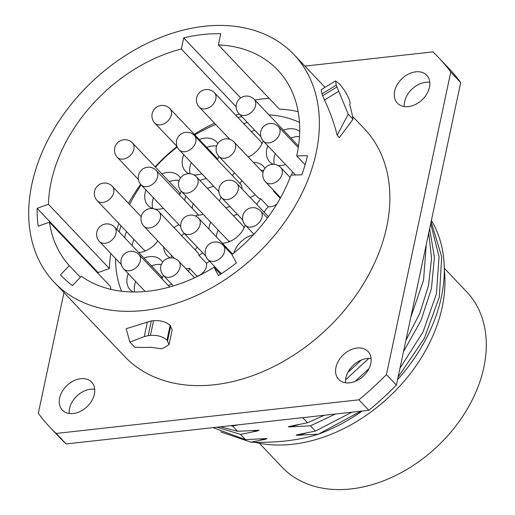<?xml version="1.0" encoding="UTF-8"?>
<svg xmlns="http://www.w3.org/2000/svg" width="515" height="515" viewBox="0 0 515 515"><rect width="100%" height="100%" fill="white"/><g stroke="black" fill="none" stroke-linecap="round" stroke-linejoin="round"><path stroke-width="0.77" d="M298.159 111.671A142.919 103.155 -43.5 0 0 279.355 109.141L218.386 44.895A142.919 103.155 136.5 0 1 277.714 70.014A142.919 103.155 136.5 0 1 296.704 155.91L305.112 164.768M239.359 114.04A142.919 103.155 -43.5 0 0 235.664 115.115M214.543 123.214A142.919 103.155 -43.5 0 0 194.252 134.273M177.038 146.485A142.919 103.155 -43.5 0 0 155.124 166.796M140.666 184.338A142.919 103.155 -43.5 0 0 128.505 203.341M118.939 223.613A142.919 103.155 -43.5 0 0 116.802 229.439M110.783 253.451A142.919 103.155 -43.5 0 0 109.399 268.547L98.127 272.583L37.164 208.337L48.429 204.301A142.919 103.155 136.5 0 1 181.325 49.015L236.153 106.785M254.854 100.019A155.717 112.386 136.5 0 1 269.055 98.294M110.899 289.366A142.919 103.155 136.5 0 1 110.422 286.43L49.453 222.177L38.187 226.22A155.717 112.386 136.5 0 1 37.164 208.337M98.114 273.459A155.717 112.386 136.5 0 1 98.127 272.583M48.429 204.301L109.399 268.547M293.962 54.603A165.309 119.313 -43.5 0 1 316.216 152.595A165.309 119.313 136.5 0 1 202.292 292.771A165.309 119.313 136.5 0 1 54.127 282.181A165.309 119.313 136.5 0 1 31.872 184.183A165.309 119.313 -43.5 0 1 145.797 44.013A165.309 119.313 -43.5 0 1 293.962 54.603L325.029 87.344M296.704 155.91L307.494 155.646A155.717 112.386 136.5 0 1 301.79 174.843L291.001 175.1A142.919 103.155 136.5 0 1 231.988 254.565L236.398 262.895A155.717 112.386 136.5 0 1 218.437 275.577L214.028 267.246A142.919 103.155 136.5 0 1 81.344 276.278L72.454 285.516A155.717 112.386 136.5 0 1 61.092 275.577A155.717 112.386 136.5 0 1 60.435 274.875L69.325 265.637A142.919 103.155 136.5 0 1 49.453 222.177M181.325 49.015L183.688 37.898A155.717 112.386 136.5 0 1 220.748 33.778L218.386 44.895M352.492 116.287L364.446 128.879A165.309 119.313 -43.5 0 1 386.701 226.877A165.309 119.313 136.5 0 1 272.776 367.047A165.309 119.313 136.5 0 1 124.611 356.457L54.127 282.181M129.883 342.115L144.271 336.598L148.178 335.645A182.419 131.66 136.5 0 0 150.419 335.413C157.242 334.943 162.766 336.495 166.989 340.067L170.124 325.332C165.894 321.766 160.371 320.227 153.547 320.71A165.309 119.313 136.5 0 1 151.307 320.942L126.162 328.712L129.883 342.115L134.673 347.168A182.419 131.66 136.5 0 0 150.998 347.284L160.558 348.694A182.419 131.66 136.5 0 0 162.804 348.455L169.042 344.587L172.171 329.883M170.124 325.332L172.177 329.858M322.667 95.726L324.495 100.026C329.851 111.266 334.074 123.001 337.177 135.226L348.217 114.195L353.013 119.242A182.419 131.66 136.5 0 0 349.64 104.5C350.329 103.979 350.232 102.479 349.35 100.007A182.419 131.66 136.5 0 0 348.655 98.178C346.157 92.661 342.964 87.801 339.076 83.597L335.516 80.919L321.199 89.694L321.972 93.897A165.309 119.313 136.5 0 1 322.667 95.726L336.971 86.958L348.217 114.195M353.013 119.242L339.404 137.569L337.177 135.226M304.88 66.107L432.858 51.893A268.206 193.582 136.5 0 1 439.083 58.053A268.206 193.582 136.5 0 1 450.747 72.068L386.443 374.598A268.206 193.582 136.5 0 1 358.904 399.82L56.199 433.45A268.206 193.582 136.5 0 1 49.974 427.289A268.206 193.582 136.5 0 1 38.31 413.275L63.969 292.552M429.478 87.28A20.24 14.607 -43.5 0 0 426.748 75.28A20.24 14.607 -43.5 0 0 408.614 73.986A20.24 14.607 -43.5 0 0 394.664 91.149A20.24 14.607 -43.5 0 0 397.387 103.148A20.24 14.607 -43.5 0 0 415.528 104.442A20.24 14.607 -43.5 0 0 429.478 87.28M370.768 363.493A20.24 14.607 -43.5 0 0 368.038 351.494A20.24 14.607 -43.5 0 0 349.897 350.2A20.24 14.607 -43.5 0 0 335.954 367.362A20.24 14.607 -43.5 0 0 338.677 379.355A20.24 14.607 -43.5 0 0 356.818 380.656A20.24 14.607 -43.5 0 0 370.768 363.493M94.393 394.194A20.24 14.607 -43.5 0 0 91.67 382.194A20.24 14.607 -43.5 0 0 73.529 380.9A20.24 14.607 -43.5 0 0 59.579 398.063A20.24 14.607 -43.5 0 0 62.309 410.062A20.24 14.607 -43.5 0 0 80.449 411.356A20.24 14.607 -43.5 0 0 94.393 394.194M439.083 58.053L449.035 68.547A268.206 193.582 136.5 0 1 460.7 82.561L396.396 385.091A268.206 193.582 136.5 0 1 368.856 410.313L66.152 443.936A268.206 193.582 136.5 0 1 59.927 437.776L49.974 427.289M429.806 82.355A20.24 14.607 -43.5 0 0 404.616 101.635A20.24 14.607 -43.5 0 0 404.288 106.566M371.09 358.562A20.24 14.607 -43.5 0 0 345.906 377.849A20.24 14.607 -43.5 0 0 345.578 382.774M94.721 389.269A20.24 14.607 -43.5 0 0 69.538 408.55A20.24 14.607 -43.5 0 0 69.21 413.481M56.199 433.45L66.152 443.936M358.904 399.82L368.856 410.313M386.443 374.598L396.396 385.091M450.747 72.068L460.7 82.561M302.678 417.665L307.507 422.744L290.183 426.272C287.492 426.8 287.673 426.993 290.724 426.838L310.442 425.841L315.405 431.074L298.088 434.602C295.391 435.13 295.571 435.317 298.623 435.169L318.379 434.184C299.44 440.306 276.948 442.964 250.914 442.16L265.759 439.198L266.95 438.555L245.501 439.636L212.972 427.63M216.912 427.193L240.537 434.402L245.501 439.636M240.537 434.402L257.854 430.875L259.051 430.225L237.602 431.306L220.484 426.793M238.233 424.824L232.638 426.072L237.602 431.306M290.183 426.272L288.954 426.523M298.088 434.602L296.859 434.847M250.914 442.16L220.735 431.885M431.396 220.433A152.775 110.268 -43.5 0 1 441.368 297.046A152.775 110.268 136.5 0 1 397.554 379.632M362.161 411.054A152.775 110.268 136.5 0 1 318.399 434.203M318.379 434.184L360.809 411.208M398.089 377.135L424.302 338.413L439.34 296.981L441.703 256.798L431.126 221.701M232.638 426.072L230.469 425.686M259.94 438.992L265.759 439.198M254.59 442.25A143.634 103.669 136.5 0 0 442.211 307.095A143.634 103.669 -43.5 0 0 444.297 269.789M444.284 268.218L466.712 291.863A127.314 91.889 136.5 0 1 467.388 408.839A127.314 91.889 136.5 0 1 351.101 488.922A127.314 91.889 -43.5 0 1 282.008 467.131L259.373 443.267M430.701 223.684L439.057 256.74L436.411 293.872L423.008 332.059L399.981 368.212M351.932 412.193L315.405 431.074M310.442 425.841L335.439 414.021M403.528 351.526L420.948 320.607L431.448 288.606L434.415 257.358L429.652 228.628M428.744 232.889L431.531 258.337L428.519 285.497L419.847 313.223L405.91 340.325M324.45 415.245L307.507 422.744M410.867 317.002L423.555 280.237L426.285 244.464M423.298 258.53L415.335 295.996M368.933 368.643L354.964 381.473M345.597 379.832L368.779 358.414M361.33 360.017L347.837 372.493M336.971 86.958A182.419 131.66 136.5 0 0 336.276 85.13L335.516 80.919M166.989 340.067L169.042 344.587M214.028 267.246L220.613 274.186M61.755 276.265L60.435 274.875M69.325 265.637L80.379 277.282M240.64 97.914L183.688 37.898M268.933 114.858A127.314 91.889 136.5 0 1 299.466 122.435M241.863 116.686A127.314 91.889 -43.5 0 0 237.924 117.497M215.753 124.488A127.314 91.889 -43.5 0 0 194.87 134.924M177.263 146.962A127.314 91.889 -43.5 0 0 155.446 167.137M141.219 184.949A127.314 91.889 -43.5 0 0 129.6 204.494M120.98 225.763A127.314 91.889 -43.5 0 0 119.216 231.982M115.611 258.543A127.314 91.889 -43.5 0 0 121.579 291.233M228.216 138.96A21.347 15.411 136.5 0 1 228.609 138.039M243.762 123.658A21.347 15.411 136.5 0 1 247.432 122.551M263.152 140.917A21.347 15.411 136.5 0 1 248.301 157.03M188.921 173.677A21.347 15.411 136.5 0 1 185.452 171.192A21.347 15.411 136.5 0 1 182.58 158.536A21.347 15.411 136.5 0 1 183.778 154.706M199.266 139.559A21.347 15.411 136.5 0 1 216.429 141.805A21.347 15.411 136.5 0 1 217.787 143.563M218.817 156.309A21.347 15.411 136.5 0 1 217.414 159.798M201.828 173.729A21.347 15.411 136.5 0 1 193.923 174.926M163.416 208.343A21.347 15.411 136.5 0 1 148.011 205.491A21.347 15.411 136.5 0 1 145.133 192.835A21.347 15.411 136.5 0 1 145.964 189.951M161.826 173.858A21.347 15.411 136.5 0 1 178.982 176.098A21.347 15.411 136.5 0 1 180.469 178.061M181.209 191.11A21.347 15.411 136.5 0 1 179.523 194.96M124.688 237.756A21.347 15.411 136.5 0 1 124.958 236.166A21.347 15.411 136.5 0 1 126.49 231.57M157.764 240.853A21.347 15.411 136.5 0 1 138.722 252.543M133.237 291.979A21.347 15.411 136.5 0 1 130.115 289.668A21.347 15.411 136.5 0 1 127.244 277.012A21.347 15.411 136.5 0 1 128.248 273.658M143.93 258.034A21.347 15.411 136.5 0 1 161.092 260.275A21.347 15.411 136.5 0 1 162.579 262.238M163.319 275.287A21.347 15.411 136.5 0 1 161.852 278.718M168.251 285.465A21.347 15.411 136.5 0 1 171.92 284.364M291.509 175.087A21.347 15.411 136.5 0 1 292.662 172.016M273.143 164.324A21.347 15.411 136.5 0 1 269.68 161.839A21.347 15.411 136.5 0 1 266.802 149.183A21.347 15.411 136.5 0 1 267.813 145.829M283.495 130.205A21.347 15.411 136.5 0 1 299.678 131.537M285.561 164.543A21.347 15.411 136.5 0 1 278.145 165.566M170.381 257.88A21.347 15.411 136.5 0 1 167.002 255.434A21.347 15.411 136.5 0 1 163.725 247.136M174.064 227.682A21.347 15.411 136.5 0 1 178.892 224.649M185.709 268.54A10.448 7.538 -43.5 0 0 189.546 268.334L197.007 276.201A10.448 7.538 -43.5 0 0 206.431 266.5A10.448 7.538 -43.5 0 0 206.515 263.313A21.347 15.411 136.5 0 1 209.592 261.266M188.702 271.695A21.347 15.411 136.5 0 1 189.546 268.334M273.652 190.421A10.448 7.538 -43.5 0 1 273.394 191.052A21.347 15.411 136.5 0 1 274.083 190.878M232.432 175.628A21.347 15.411 136.5 0 1 234.428 172.763M253.412 162.418A21.347 15.411 136.5 0 1 263.326 166.178A21.347 15.411 136.5 0 1 264.948 168.366M184.711 200.432A21.347 15.411 136.5 0 1 185.806 195.958M200 180.565A21.347 15.411 136.5 0 1 206.399 178.538M251.23 131.525A21.347 15.411 136.5 0 1 254.899 130.417M261.897 143.936A10.448 7.538 -43.5 0 0 260.481 141.271L214.446 92.758A10.448 10.448 0 0 0 196.646 97.779A10.448 10.448 0 0 0 199.292 107.139A10.448 7.538 -43.5 0 0 208.652 107.809A10.448 7.538 -43.5 0 0 215.849 98.951A10.448 7.538 -43.5 0 0 214.446 92.758M190.054 173.735A21.347 15.411 136.5 0 1 190.041 166.403A21.347 15.411 136.5 0 1 191.245 162.573M206.734 147.425A21.347 15.411 136.5 0 1 216.596 146.06M217.382 159.759A10.448 7.538 -43.5 0 0 215.985 157.178L169.944 108.659A10.448 10.448 0 0 0 152.15 113.68A10.448 10.448 0 0 0 154.79 123.04A10.448 7.538 -43.5 0 0 164.156 123.709A10.448 7.538 -43.5 0 0 171.353 114.851A10.448 7.538 -43.5 0 0 169.944 108.659M152.736 208.485A21.347 15.411 136.5 0 1 152.601 200.702A21.347 15.411 136.5 0 1 153.431 197.818M169.287 181.724A21.347 15.411 136.5 0 1 179.226 180.366M179.954 194.129A10.448 7.538 -43.5 0 0 178.538 191.471L132.503 142.958A10.448 10.448 0 0 0 114.71 147.972A10.448 10.448 0 0 0 117.349 157.339A10.448 7.538 -43.5 0 0 126.709 158.008A10.448 7.538 -43.5 0 0 133.913 149.15A10.448 7.538 -43.5 0 0 132.503 142.958M132.155 245.623A21.347 15.411 136.5 0 1 132.426 244.039A21.347 15.411 136.5 0 1 133.958 239.436M97.174 200.67A10.448 7.538 -43.5 0 0 106.534 201.339A10.448 7.538 -43.5 0 0 113.731 192.481A10.448 7.538 -43.5 0 0 112.328 186.295A10.448 10.448 0 0 0 94.535 191.31A10.448 10.448 0 0 0 97.174 200.67L143.209 249.189A10.448 7.538 -43.5 0 0 145.79 250.741M134.666 291.992A21.347 15.411 136.5 0 1 134.711 284.879A21.347 15.411 136.5 0 1 135.715 281.525M151.397 265.901A21.347 15.411 136.5 0 1 161.337 264.543M162.064 278.306A10.448 7.538 -43.5 0 0 160.648 275.647L114.613 227.134A10.448 10.448 0 0 0 96.814 232.149A10.448 10.448 0 0 0 99.453 241.516A10.448 7.538 -43.5 0 0 108.82 242.185A10.448 7.538 -43.5 0 0 116.017 233.327A10.448 7.538 -43.5 0 0 114.613 227.134M274.283 164.382A21.347 15.411 136.5 0 1 274.27 157.049A21.347 15.411 136.5 0 1 275.274 153.702M290.956 138.072A21.347 15.411 136.5 0 1 299.479 136.572M196.376 216.487A10.448 7.538 -43.5 0 0 196.44 215.212A21.347 15.411 136.5 0 0 203.238 214.337M192.172 208.298A21.347 15.411 136.5 0 1 193.267 203.831M207.461 188.432A21.347 15.411 136.5 0 1 213.86 186.411M221.064 197.078A21.347 15.411 136.5 0 1 219.358 200.966M242.018 188.87A10.448 7.538 -43.5 0 0 240.421 184.048L194.387 135.535A10.448 10.448 0 0 0 176.594 140.55A10.448 10.448 0 0 0 179.233 149.917A10.448 7.538 -43.5 0 0 188.593 150.586A10.448 7.538 -43.5 0 0 195.797 141.728A10.448 7.538 -43.5 0 0 194.387 135.535M239.9 183.495A21.347 15.411 136.5 0 1 241.895 180.63M260.88 170.285A21.347 15.411 136.5 0 1 263.68 170.465M218.959 156.457A10.448 7.538 -43.5 0 0 228.325 157.127A10.448 7.538 -43.5 0 0 235.522 148.269A10.448 7.538 -43.5 0 0 234.113 142.076A10.448 10.448 0 0 0 216.319 147.097A10.448 10.448 0 0 0 218.959 156.457L257.532 197.11A10.448 7.538 -43.5 0 0 260.809 198.822L268.276 206.689A10.448 7.538 -43.5 0 0 276.838 204.056M273.394 191.052L280.231 198.262M264.195 212.244A21.347 15.411 136.5 0 1 268.276 206.689M196.839 276.709A21.347 15.411 136.5 0 1 197.007 276.201M174.418 258.401L143.833 226.175A10.448 7.538 -43.5 0 0 153.2 226.845A10.448 7.538 -43.5 0 0 160.397 217.987A10.448 7.538 -43.5 0 0 158.993 211.794L197.56 252.44A10.448 7.538 -43.5 0 1 199.048 255.446L206.515 263.313M171.572 257.867A21.347 15.411 136.5 0 1 171.192 255.002M181.531 235.548A21.347 15.411 136.5 0 1 184.389 233.585M255.24 194.696A21.347 15.411 136.5 0 1 250.226 197.522M256.728 204.378A21.347 15.411 136.5 0 1 260.809 198.822M233.836 253.084A21.347 15.411 136.5 0 1 253.406 234.795M199.048 255.446A21.347 15.411 136.5 0 1 202.82 253.013M197.194 247.078A21.347 15.411 136.5 0 1 195.082 249.833M208.845 229.014A21.347 15.411 136.5 0 1 209.187 226.812A21.347 15.411 136.5 0 1 210.719 222.216M225.873 207.835A21.347 15.411 136.5 0 1 230.063 206.624M245.256 225.094A21.347 15.411 136.5 0 1 222.332 243.222M216.313 236.881A21.347 15.411 136.5 0 1 216.648 234.679A21.347 15.411 136.5 0 1 218.18 230.083M233.34 215.701A21.347 15.411 136.5 0 1 237.524 214.491M244.001 228.113A10.448 7.538 -43.5 0 0 242.591 225.448L196.55 176.935A10.448 10.448 0 0 0 178.757 181.956A10.448 10.448 0 0 0 181.396 191.316A10.448 7.538 -43.5 0 0 190.762 191.986A10.448 7.538 -43.5 0 0 197.96 183.128A10.448 7.538 -43.5 0 0 196.55 176.935M181.396 191.316L227.43 239.829A10.448 7.538 -43.5 0 0 230.018 241.381M252.041 430.669L257.854 430.875M298.623 435.169L306.213 433.07M290.724 426.838L298.314 424.746M338.812 91.245L324.495 100.026M336.276 85.13L321.972 93.897M144.271 336.598L147.399 321.875M148.178 335.645L151.307 320.942M150.419 335.413L153.547 320.71M167.613 340.724L170.742 325.982M140.338 260.757A10.448 7.538 -43.5 0 0 138.934 254.565A10.448 10.448 0 0 0 121.141 259.586A10.448 10.448 0 0 0 123.78 268.946A10.448 7.538 -43.5 0 0 133.14 269.615A10.448 7.538 -43.5 0 0 140.338 260.757M180.07 267.304A10.448 7.538 -43.5 0 0 178.66 261.111A10.448 10.448 0 0 0 160.867 266.133A10.448 10.448 0 0 0 163.506 275.493A10.448 7.538 -43.5 0 0 172.866 276.162A10.448 7.538 -43.5 0 0 180.07 267.304M224.566 251.404A10.448 7.538 -43.5 0 0 223.156 245.211A10.448 10.448 0 0 0 205.363 250.226A10.448 10.448 0 0 0 208.002 259.592A10.448 7.538 -43.5 0 0 217.369 260.262A10.448 7.538 -43.5 0 0 224.566 251.404M262.006 217.105A10.448 7.538 -43.5 0 0 260.603 210.912A10.448 10.448 0 0 0 242.803 215.933A10.448 10.448 0 0 0 245.449 225.293A10.448 7.538 -43.5 0 0 254.809 225.963A10.448 7.538 -43.5 0 0 262.006 217.105M282.181 173.774A10.448 7.538 -43.5 0 0 280.778 167.581A10.448 10.448 0 0 0 262.985 172.596A10.448 10.448 0 0 0 265.624 181.962A10.448 7.538 -43.5 0 0 274.984 182.632A10.448 7.538 -43.5 0 0 282.181 173.774M279.903 132.928A10.448 7.538 -43.5 0 0 278.493 126.735A10.448 10.448 0 0 0 260.699 131.756A10.448 10.448 0 0 0 263.339 141.116A10.448 7.538 -43.5 0 0 272.699 141.786A10.448 7.538 -43.5 0 0 279.903 132.928M255.575 105.498A10.448 7.538 -43.5 0 0 254.172 99.305A10.448 10.448 0 0 0 236.379 104.32A10.448 10.448 0 0 0 239.018 113.686A10.448 7.538 -43.5 0 0 248.378 114.356A10.448 7.538 -43.5 0 0 255.575 105.498M157.674 176.645A10.448 7.538 -43.5 0 0 156.264 170.452A10.448 10.448 0 0 0 138.471 175.473A10.448 10.448 0 0 0 141.11 184.834A10.448 7.538 -43.5 0 0 150.47 185.503A10.448 7.538 -43.5 0 0 157.674 176.645M238.245 189.61A10.448 7.538 -43.5 0 0 236.842 183.417A10.448 10.448 0 0 0 219.042 188.439A10.448 10.448 0 0 0 221.688 197.799A10.448 7.538 -43.5 0 0 231.048 198.468A10.448 7.538 -43.5 0 0 238.245 189.61M183.559 232.716A10.448 7.538 -43.5 0 0 192.925 233.385A10.448 7.538 -43.5 0 0 200.123 224.527A10.448 7.538 -43.5 0 0 198.719 218.334A10.448 10.448 0 0 0 180.92 223.356A10.448 10.448 0 0 0 183.559 232.716L205.852 256.213M229.87 139.372L199.292 107.139M177.083 146.537L154.79 123.04M138.413 179.535L117.349 157.339M141.213 216.731L112.328 186.295M121.276 264.51L99.453 241.516M169.699 286.99L138.934 254.565M145.185 291.509L123.78 268.946M194.509 277.817L178.66 261.111M173.394 285.915L163.506 275.493M232.014 254.545L223.156 245.211M221.379 273.69L208.002 259.592M267.382 218.057L260.603 210.912M253.927 234.235L245.449 225.293M290.112 177.418L280.778 167.581M280.546 197.689L265.624 181.962M298.275 147.58L278.493 126.735M295.481 174.991L263.339 141.116M298.507 146.022L254.172 99.305M260.841 136.681L239.018 113.686M198.719 215.193L156.264 170.452M218.875 191.689L179.233 149.917M262.998 172.519L234.113 142.076M268.399 216.673L236.842 183.417M242.752 219.995L221.688 197.799M158.993 211.794A10.448 10.448 0 0 0 141.194 216.809A10.448 10.448 0 0 0 143.833 226.175M180.752 226.606L141.11 184.834M232.619 254.062L198.719 218.334"/></g></svg>
